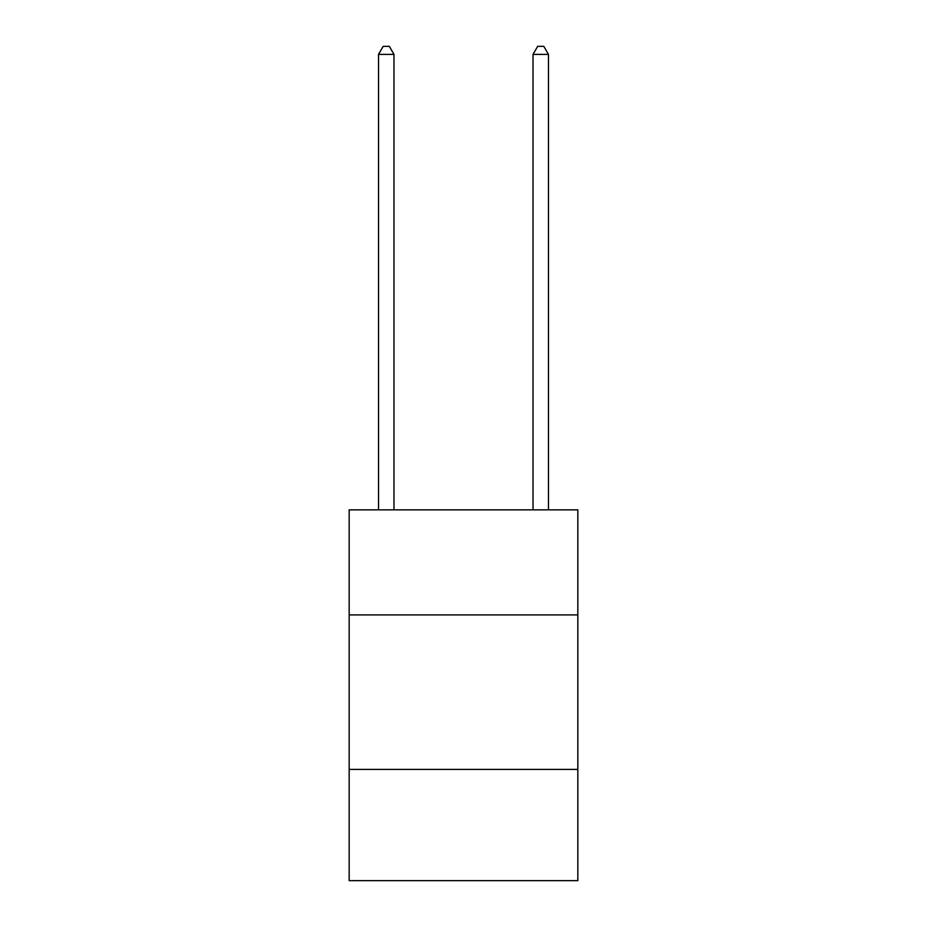<?xml version="1.0" encoding="UTF-8"?>
<svg xmlns="http://www.w3.org/2000/svg" width="927" height="927" viewBox="0 0 927 927"><rect width="100%" height="100%" fill="white"/><g stroke="black" fill="none" stroke-linecap="round" stroke-linejoin="round"><path stroke-width="1.39" d="M577.834 614.914L577.834 509.85L349.166 509.85L349.166 614.914L577.834 614.914L577.834 880.65L349.166 880.65L349.166 614.914M577.834 769.41L349.166 769.41M393.975 509.85L393.975 54.38L378.529 54.38L378.529 509.85M378.529 54.38L383.164 46.35L389.34 46.35L393.975 54.38M548.471 509.85L548.471 54.38L533.025 54.38L533.025 509.85M533.025 54.38L537.66 46.35L543.836 46.35L548.471 54.38"/></g></svg>
